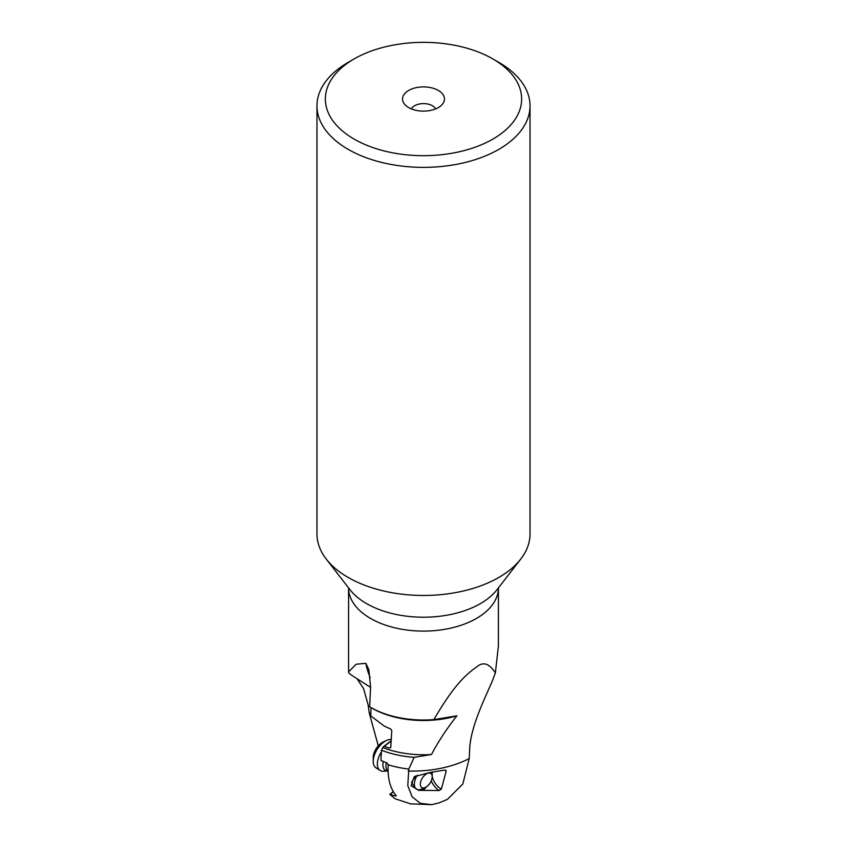 <?xml version="1.0" encoding="UTF-8"?>
<svg xmlns="http://www.w3.org/2000/svg" width="847" height="847" viewBox="0 0 847 847"><rect width="100%" height="100%" fill="white"/><g stroke="black" fill="none" stroke-linecap="round" stroke-linejoin="round"><path stroke-width="1.27" d="M348.583 671.904L348.583 587.892A74.917 43.25 0 0 0 394.871 627.818A74.917 43.25 0 0 0 476.48 618.426A74.917 43.25 0 0 0 498.417 587.892L498.417 645.827L495.379 672.878C489.227 663.254 482.928 661.338 476.48 667.15C457.793 679.559 444.23 702.311 433.802 719.601A74.917 43.25 180 0 1 370.52 707.34A74.917 43.25 180 0 1 369.663 706.832L370.573 687.139L368.858 669.606L365.809 663.317L356.132 664.239L348.583 671.904L348.858 673.047L351.833 675.398M370.52 707.34L372.002 708.198A72.821 42.043 0 0 0 456.914 715.821L433.802 719.601M371.06 707.647L370.69 715.81L384.284 726.112L390.668 729.023L391.79 730.601L390.742 747.456L389.504 748.145L384.252 746.355L383.119 746.959L381.478 750.241L380.917 760.426L387.121 763.062L388.191 764.799C387.46 778.181 390.139 788.493 396.216 795.757L395.549 796L396.068 795.587M381.478 750.241A74.917 43.25 0 0 0 414.151 757.345L431.483 754.508A72.821 42.043 180 0 1 383.077 747.689M431.483 754.508C438.164 741.739 446.644 728.844 456.914 715.821M383.119 746.959L390.679 741.072L391.092 741.866M384.252 746.355L390.509 741.496M389.504 748.145L390.763 747.16M495.379 672.878L491.736 682.438C483.415 701.305 470.286 728.314 469.63 749.87L469.206 758.552L462.833 783.983L447.449 799.335L438.979 802.903L431.705 804.65L420.334 803.295L412.034 796.699L407.788 785.593L408.805 769.065A74.917 43.25 180 0 1 388.191 764.799M414.151 757.345L408.805 769.065M395.549 796L389.747 794.359L395.051 798.721L410.806 803.962M390.308 794.2L393.389 791.807M389.747 794.359L393.283 791.617M439.085 790.537L418.947 790.357L411.07 785.772L414.204 776.71L430.234 772.411L444.686 770.103L446.231 771.014L441.34 789.108L439.085 790.537A14.685 8.481 -120 0 1 431.208 780.913M445.882 770.251L446.231 771.014L444.77 770.092M415.739 775.916L411.568 782.321L415.305 788.419M418.45 789.806L424.156 789.425L426.496 786.789M378.26 745.868L369.239 712.878L368.117 704.799L363.575 688.632L357.074 678.743M411.388 108.903A12.578 7.263 180 0 1 414.607 105.737A12.578 7.263 180 0 1 435.612 108.903M438.333 107.58A20.974 12.112 180 0 1 404.358 103.959A20.974 12.112 180 0 1 408.667 90.449A20.974 12.112 180 0 1 435.39 89.041A20.974 12.112 180 0 1 442.642 103.959A20.974 12.112 180 0 1 438.333 107.58M492.901 139.088A98.146 56.664 0 0 0 492.901 58.951A98.146 56.664 0 0 0 354.099 58.951L354.099 58.951A98.146 56.664 0 0 0 354.099 139.088A98.146 56.664 0 0 0 492.901 139.088M348.17 62.371L354.099 58.951L348.17 62.371A106.531 61.513 0 0 0 316.969 105.864A106.531 61.513 0 0 0 382.728 162.688A106.531 61.513 0 0 0 498.83 149.358A106.531 61.513 0 0 0 530.031 105.864A106.531 61.513 0 0 0 498.83 62.371L492.901 58.951M530.031 105.864L530.031 533.949A106.531 61.513 180 0 1 520.757 559.062A106.531 61.513 180 0 1 498.83 577.442A106.531 61.513 180 0 1 326.243 559.062A106.531 61.513 180 0 1 316.969 533.949L316.969 105.864M432.192 777.048A8.385 4.584 122.5 0 0 432.203 776.72A8.385 4.584 122.5 0 0 426.422 773.904A8.385 4.584 122.5 0 0 420.324 783.899A8.385 4.584 122.5 0 0 425.363 787.445A8.385 4.584 122.5 0 0 432.192 777.048M417.264 775.27A12.578 6.871 122.5 0 0 414.395 783.729A12.578 6.871 122.5 0 0 416.533 789.192A12.578 6.871 122.5 0 0 421.944 789.044L425.363 787.445M381.383 751.903A16.358 8.936 122.5 0 0 377.37 763.348A16.358 8.936 122.5 0 0 380.144 770.463A16.358 8.936 122.5 0 0 383.627 771.257L387.894 770.95A13.478 7.369 122.5 0 1 382.929 764.418A13.478 7.369 122.5 0 1 383.31 761.728M380.144 770.463L375.994 767.816A16.358 8.936 -57.5 0 1 373.209 761.347A16.358 8.936 -57.5 0 1 373.231 760.712A16.358 8.936 -57.5 0 1 386.55 740.437A16.358 8.936 -57.5 0 1 391.24 739.452M373.209 761.347L373.22 757.578A12.165 6.649 -57.5 0 1 373.231 757.102A12.165 6.649 -57.5 0 1 383.13 742.036L386.55 740.437M432.203 776.72L432.203 772.962A12.578 6.871 122.5 0 0 432.182 772.189M365.809 663.317A134.218 73.329 122.5 0 0 370.203 677.558M469.206 758.552A84.107 48.554 180 0 1 408.201 771.003M432.203 776.667A13.001 7.507 -120 0 0 441.34 789.108M369.239 712.878L370.785 713.862M520.757 559.062L497.02 589.703A80.539 46.5 180 0 1 480.45 603.593A80.539 46.5 180 0 1 349.98 589.703L326.243 559.062M388.074 770.939L388.085 771.056A12.578 6.871 -57.5 0 1 385.925 765.561A12.578 6.871 -57.5 0 1 386.348 762.808M431.705 804.65L410.086 803.824M370.562 687.351L352.013 675.514"/></g></svg>
